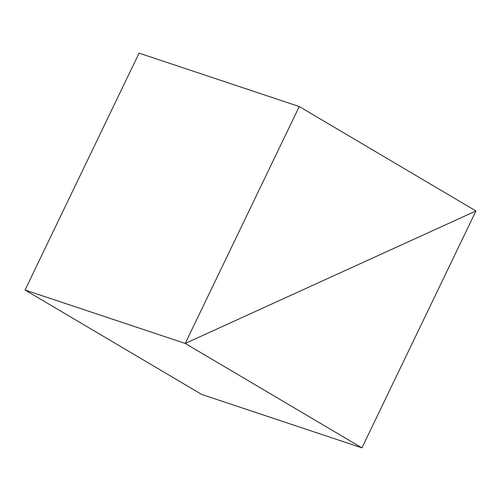 <?xml version="1.0" encoding="UTF-8"?>
<svg xmlns="http://www.w3.org/2000/svg" width="501" height="501" viewBox="0 0 501 501"><rect width="100%" height="100%" fill="white"/><g stroke="black" fill="none" stroke-linecap="round" stroke-linejoin="round"><path stroke-width="0.75" d="M185.238 343.442L25.05 290.029L185.238 343.442L361.935 447.875L475.95 210.971L185.238 343.442L475.95 210.971L361.935 447.875L201.746 394.462L361.935 447.875L185.238 343.442L475.95 210.971L299.254 106.538L139.065 53.125L299.254 106.538L185.238 343.442L25.05 290.029L185.238 343.442L299.254 106.538L475.95 210.971L185.238 343.442M201.746 394.462L25.05 290.029L139.065 53.125L25.05 290.029L201.746 394.462"/></g></svg>
